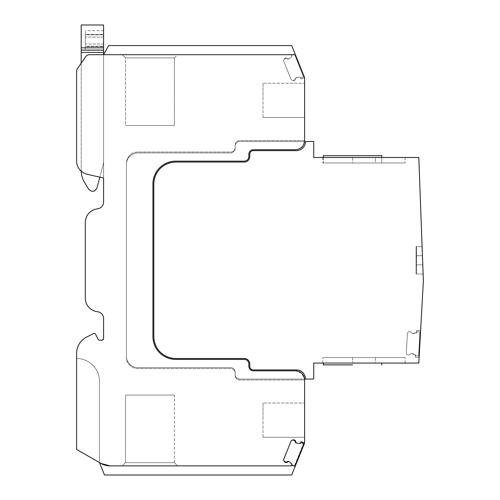 <?xml version="1.0" encoding="UTF-8"?>
<svg xmlns="http://www.w3.org/2000/svg" width="500" height="500" viewBox="0 0 500 500"><rect width="100%" height="100%" fill="white"/><g stroke="black" fill="none" stroke-linecap="round" stroke-linejoin="round"><path stroke-width="0.38" stroke-dasharray="2.5 1.88" d="M99.469 462.606L104.494 475L291.675 475L295.712 465.006A1.369 1.369 0 0 1 294.438 465.863L110.006 465.863A18.275 18.275 0 0 1 100.869 463.413L99.469 462.606L99.469 381.344A22.844 22.844 0 0 0 76.625 358.5L76.625 449.419L99.469 462.606L99.469 381.344A22.844 22.844 0 0 0 76.625 358.5L76.625 449.419L100.869 463.413L110.006 465.863L294.438 465.863A1.369 1.369 0 0 0 295.712 465.006L304.594 443.019L301.038 441.581L300.3 443.406L296.837 443.188L296.206 442.931L295.206 440.406L293.425 439.688L291.256 440.662L283.538 459.769L284.188 461.381L286.194 462.194L288.087 461.331L289.306 461.825L291.95 464.075L291.225 465.863L110.006 465.863M288.675 461.569L286.2 462.688L284.425 461.969L283.538 459.769L291.256 440.662L292.844 439.95L294.85 440.756L295.619 442.694L296.837 443.188L300.3 443.406L300.656 442.512L304.006 443.869L294.938 466.319L291.588 464.963L291.95 464.075L288.675 461.569L291.95 464.075L291.588 464.963M295.712 55.55A1.369 1.369 0 0 0 294.438 54.694L103.581 54.694L291.225 54.694L291.95 56.481L289.306 58.731L288.087 59.225L286.194 58.369L284.188 59.175L283.538 60.794L291.256 79.894L292.844 80.606L294.85 79.8L295.619 77.862L296.837 77.369L300.3 77.156L300.656 78.044L304.006 76.694L294.938 54.244L304.006 76.694L294.938 54.244L304.006 76.694L303.475 76.906L304.006 76.694L303.475 76.906L304.006 76.694L294.938 54.244L294.619 54.369L291.588 55.594L291.95 56.481L291.588 55.594L294.938 54.244L304.006 76.694L300.656 78.044L300.3 77.156L301.038 78.975L300.3 77.156L296.837 77.369L300.3 77.156L296.206 77.625L295.206 80.15L293.425 80.869L295.206 80.15L296.206 77.625L296.837 77.369L295.619 77.862L294.85 79.8L292.844 80.606L291.256 79.894L293.425 80.869L291.256 79.894L283.538 60.794L291.256 79.894L283.538 60.794L284.425 58.587L286.2 57.869L288.675 58.987L286.2 57.869L284.425 58.587L283.538 60.794L284.188 59.175L286.194 58.369L288.087 59.225L289.306 58.731L291.95 56.481L289.306 58.731L291.95 56.481L291.225 54.694L89.513 54.694A4.569 4.569 0 0 0 85.769 56.644L77.45 68.525A4.569 4.569 0 0 0 76.625 71.144L76.625 160.919A13.706 13.706 0 0 0 87.244 174.275L103.581 178.044L103.581 202.031A6.85 6.85 0 0 1 97.487 208.844A13.706 13.706 0 0 0 85.306 222.463L85.306 298.094A13.706 13.706 0 0 0 97.487 311.719A6.85 6.85 0 0 1 103.581 318.525L103.581 338.856A1.369 1.369 0 0 1 102.206 340.231L99.4 340.231A1.369 1.369 0 0 1 98.175 339.469L95.519 334.144A1.369 1.369 0 0 0 93.681 333.531L86.744 336.987A18.275 18.275 0 0 0 76.625 353.344L76.625 449.419L100.869 463.413M177.587 465.863L122.312 465.863L177.587 465.863L122.312 465.863L177.587 465.863L174.394 462.663L125.506 462.663L122.312 465.863L125.506 462.663L174.394 462.663L177.587 465.863L174.394 462.663L125.506 462.663L122.312 465.863L125.506 462.663L174.394 462.663L177.587 465.863M301.038 78.975L304.594 77.537L301.038 78.975M304.594 443.019L304.594 379.975A9.137 9.137 0 0 0 295.456 370.838L253.425 370.838A4.569 4.569 0 0 1 248.856 366.269L248.856 363.988A4.569 4.569 0 0 0 244.288 359.419L175.763 359.419A22.844 22.844 0 0 1 152.919 336.575L152.919 183.988A22.844 22.844 0 0 1 175.763 161.144L244.288 161.144A4.569 4.569 0 0 0 248.856 156.575L248.856 154.288A4.569 4.569 0 0 1 253.425 149.719L295.456 149.719A9.137 9.137 0 0 0 304.594 140.581L304.594 77.537L291.675 45.556L108.606 45.556L103.581 54.694L89.513 54.694A4.569 4.569 0 0 0 85.769 56.644L77.45 68.525A4.569 4.569 0 0 0 76.625 71.144L76.625 160.919A13.706 13.706 0 0 0 87.244 174.275L103.581 178.044L103.581 54.694L89.513 54.694A4.569 4.569 0 0 0 85.769 56.644L81.194 63.175L81.194 170.525L81.194 25L103.581 25L103.581 52.413L81.194 52.413M304.594 420.175L304.594 437.312L304.594 420.175M304.594 379.975C304.05 374.425 301.006 371.381 295.456 370.838L253.425 370.838C250.65 370.569 249.131 369.044 248.856 366.269L248.856 363.988C248.588 361.213 247.062 359.688 244.288 359.419L175.763 359.419C163.556 359.731 152.606 348.781 152.919 336.575L152.919 183.988A22.844 22.844 0 0 1 175.763 161.144L244.288 161.144A4.569 4.569 0 0 0 248.856 156.575L248.856 154.288A4.569 4.569 0 0 1 253.425 149.719L295.456 149.719A9.137 9.137 0 0 0 304.594 140.581L239.719 140.581A4.569 4.569 0 0 0 235.15 145.15L235.15 147.438A4.569 4.569 0 0 1 230.581 152.006L137.844 152.006A11.419 11.419 0 0 0 126.419 163.425L126.419 357.131A11.419 11.419 0 0 0 137.844 368.556L230.581 368.556A4.569 4.569 0 0 1 235.15 373.119L235.15 375.406A4.569 4.569 0 0 0 239.719 379.975L304.594 379.975A9.137 9.137 0 0 0 295.456 370.838L253.425 370.838C250.65 370.569 249.131 369.044 248.856 366.269L248.856 363.988C248.588 361.213 247.062 359.688 244.288 359.419L175.763 359.419A22.844 22.844 0 0 1 152.919 336.575L152.919 183.988A22.844 22.844 0 0 1 175.763 161.144L244.288 161.144A4.569 4.569 0 0 0 248.856 156.575L248.856 154.288A4.569 4.569 0 0 1 253.425 149.719L295.456 149.719A9.137 9.137 0 0 0 304.594 140.581L239.719 140.581A4.569 4.569 0 0 0 235.15 145.15L235.15 147.438A4.569 4.569 0 0 1 230.581 152.006L137.844 152.006A11.419 11.419 0 0 0 126.419 163.425L126.419 357.131A11.419 11.419 0 0 0 137.844 368.556L230.581 368.556A4.569 4.569 0 0 1 235.15 373.119L235.15 375.406A4.569 4.569 0 0 0 239.719 379.975L304.594 379.975A9.137 9.137 0 0 0 295.456 370.838L253.425 370.838A4.569 4.569 0 0 1 248.856 366.269L248.856 363.988A4.569 4.569 0 0 0 244.288 359.419L175.763 359.419A22.844 22.844 0 0 1 152.919 336.575L152.919 183.988A22.844 22.844 0 0 1 175.763 161.144L244.288 161.144A4.569 4.569 0 0 0 248.856 156.575L248.856 154.288A4.569 4.569 0 0 1 253.425 149.719L295.456 149.719A9.137 9.137 0 0 0 304.594 140.581L239.719 140.581A4.569 4.569 0 0 0 235.15 145.15L235.15 147.438A4.569 4.569 0 0 1 230.581 152.006L137.844 152.006A11.419 11.419 0 0 0 126.419 163.425L126.419 357.131A11.419 11.419 0 0 0 137.844 368.556L230.581 368.556A4.569 4.569 0 0 1 235.15 373.119L235.15 375.406A4.569 4.569 0 0 0 239.719 379.975L304.594 379.975L239.719 379.975A4.569 4.569 0 0 1 235.15 375.406L235.15 373.119A4.569 4.569 0 0 0 230.581 368.556L137.844 368.556A11.419 11.419 0 0 1 126.419 357.131L126.419 163.425A11.419 11.419 0 0 1 137.844 152.006L230.581 152.006A4.569 4.569 0 0 0 235.15 147.438L235.15 145.15A4.569 4.569 0 0 1 239.719 140.581L304.594 140.581A9.137 9.137 0 0 1 295.456 149.719L253.425 149.719A4.569 4.569 0 0 0 248.856 154.288L248.856 156.575A4.569 4.569 0 0 1 244.288 161.144L175.763 161.144A22.844 22.844 0 0 0 152.919 183.988L152.919 336.575A22.844 22.844 0 0 0 175.763 359.419L244.288 359.419A4.569 4.569 0 0 1 248.856 363.988L248.856 366.269A4.569 4.569 0 0 0 253.425 370.838L295.456 370.838L301.588 373.2L304.55 379.062L239.719 379.062L313.731 379.062L313.731 363.069L418.806 363.069L423.375 280.837L418.806 157.487L313.731 157.487L313.731 141.5L305.506 141.5C304.969 147.05 301.919 150.094 296.369 150.638L253.425 150.638A3.656 3.656 0 0 0 249.769 154.288L249.769 156.575C249.45 159.9 247.619 161.731 244.288 162.056L175.763 162.056A21.931 21.931 0 0 0 153.831 183.988L153.831 336.575A21.931 21.931 0 0 0 175.763 358.5L244.288 358.5C247.619 358.825 249.444 360.656 249.769 363.988L249.769 366.269A3.656 3.656 0 0 0 253.425 369.925L296.369 369.925C301.919 370.462 304.969 373.512 305.506 379.062A9.137 9.137 0 0 0 296.369 369.925A9.137 9.137 0 0 1 305.506 379.062L313.731 379.062L313.731 363.069L418.806 363.069L423.375 280.837L418.806 157.487L313.731 157.487L313.731 141.5L305.506 141.5A9.137 9.137 0 0 1 296.369 150.638A9.137 9.137 0 0 0 305.506 141.5L239.719 141.5A4.569 4.569 0 0 0 235.15 146.069L235.15 148.35C234.881 151.125 233.356 152.65 230.581 152.919L137.844 152.919A11.419 11.419 0 0 0 126.419 164.338L126.419 356.219A11.419 11.419 0 0 0 137.844 367.638L230.581 367.638A4.569 4.569 0 0 1 235.15 372.206L235.15 374.494C235.425 377.269 236.944 378.787 239.719 379.062L305.506 379.062A9.137 9.137 0 0 0 296.369 369.925C301.919 370.462 304.969 373.512 305.506 379.062L313.731 379.062L313.731 363.069L418.806 363.069L423.375 280.837L418.806 157.487L313.731 157.487L313.731 141.5L305.506 141.5C304.969 147.05 301.919 150.094 296.369 150.638L253.425 150.638A3.656 3.656 0 0 0 249.769 154.288C249.988 152.069 251.206 150.85 253.425 150.638A3.656 3.656 0 0 0 249.769 154.288L249.769 156.575A5.481 5.481 0 0 1 244.288 162.056A5.481 5.481 0 0 0 249.769 156.575C249.45 159.9 247.619 161.731 244.288 162.056L175.763 162.056A21.931 21.931 0 0 0 153.831 183.988C155.131 170.662 162.444 163.356 175.763 162.056A21.931 21.931 0 0 0 153.831 183.988L153.831 336.575A21.931 21.931 0 0 0 175.763 358.5C162.444 357.2 155.131 349.894 153.831 336.575A21.931 21.931 0 0 0 175.763 358.5L244.288 358.5A5.481 5.481 0 0 1 249.769 363.988A5.481 5.481 0 0 0 244.288 358.5C247.619 358.825 249.444 360.656 249.769 363.988L249.769 366.269C249.988 368.488 251.206 369.706 253.425 369.925C251.206 369.706 249.988 368.488 249.769 366.269C249.988 368.488 251.206 369.706 253.425 369.925L296.369 369.925A9.137 9.137 0 0 1 305.506 379.062A9.137 9.137 0 0 0 296.369 369.925L253.425 369.925A3.656 3.656 0 0 1 249.769 366.269L249.769 363.988A5.481 5.481 0 0 0 244.288 358.5A5.481 5.481 0 0 1 249.769 363.988L249.769 366.269C249.988 368.488 251.206 369.706 253.425 369.925L296.369 369.925L253.425 369.925A3.656 3.656 0 0 1 249.769 366.269L249.769 363.988A5.481 5.481 0 0 0 244.288 358.5L175.763 358.5A21.931 21.931 0 0 1 153.831 336.575L153.831 183.988A21.931 21.931 0 0 1 175.763 162.056L244.288 162.056A5.481 5.481 0 0 0 249.769 156.575A5.481 5.481 0 0 1 244.288 162.056L175.763 162.056C162.444 163.356 155.131 170.662 153.831 183.988L153.831 336.575C155.131 349.894 162.444 357.2 175.763 358.5L244.288 358.5L175.763 358.5A21.931 21.931 0 0 1 153.831 336.575L153.831 183.988A21.931 21.931 0 0 1 175.763 162.056L244.288 162.056A5.481 5.481 0 0 0 249.769 156.575L249.769 154.288A3.656 3.656 0 0 1 253.425 150.638L296.369 150.638A9.137 9.137 0 0 0 305.506 141.5A9.137 9.137 0 0 1 296.369 150.638L253.425 150.638C251.206 150.85 249.988 152.069 249.769 154.288L249.769 156.575L249.769 154.288A3.656 3.656 0 0 1 253.425 150.638L296.369 150.638A9.137 9.137 0 0 0 305.506 141.5L239.719 141.5A4.569 4.569 0 0 0 235.15 146.069L235.15 148.35A4.569 4.569 0 0 1 230.581 152.919L137.844 152.919A11.419 11.419 0 0 0 126.419 164.338L126.419 356.219A11.419 11.419 0 0 0 137.844 367.638L230.581 367.638A4.569 4.569 0 0 1 235.15 372.206L235.15 374.494A4.569 4.569 0 0 0 239.719 379.062L305.506 379.062M304.594 100.381L304.594 83.25L304.594 100.381M177.587 54.694L122.312 54.694L177.587 54.694L122.312 54.694L177.587 54.694L174.394 57.894L125.506 57.894L122.312 54.694L125.506 57.894L174.394 57.894L177.587 54.694M103.581 178.044L103.581 52.413M76.625 160.919A13.706 13.706 0 0 0 87.244 174.275L99.831 177.181L102.8 166.1A22.844 22.844 0 0 0 103.581 160.194A22.844 22.844 0 0 1 102.8 166.1L96.938 187.975C94.681 191.975 91.906 192.369 88.619 189.163L84.5 182.362C82.319 178.719 81.213 174.775 81.194 170.525L81.2 171.144M77.45 68.525A4.569 4.569 0 0 0 76.625 71.144M174.394 462.663L174.394 395.05L125.506 395.05L174.394 395.05L125.506 395.05L174.394 395.05L174.394 462.663M125.506 462.663L125.506 395.05L125.506 462.663M263.019 437.312L304.594 437.312L263.019 437.312L263.019 403.044L304.594 403.044L263.019 403.044L263.019 437.312M263.019 403.044L263.019 420.175L263.019 403.044M263.019 117.513L304.594 117.513L263.019 117.513L263.019 83.25L304.594 83.25L263.019 83.25L263.019 117.513M263.019 83.25L263.019 100.381L263.019 83.25M125.506 57.894L122.312 54.694L125.506 57.894L174.394 57.894L125.506 57.894L125.506 125.506L174.394 125.506L125.506 125.506L174.394 125.506L125.506 125.506L125.506 57.894M174.394 57.894L174.394 125.506L174.394 57.894M103.581 34.825L103.581 43.963L103.581 34.475L103.581 34.825L85.306 34.825L85.306 43.963L85.306 34.825L103.581 34.825L85.306 34.825L85.306 34.475L85.306 34.825L103.581 34.825M103.581 43.963L103.581 46.594L103.581 43.963L85.306 43.963L85.306 46.244L103.581 46.244L85.306 46.244L85.306 46.594L85.306 46.244L103.581 46.244L85.306 46.244L85.306 43.963L103.581 43.963M103.581 46.594L103.581 50.356L103.581 46.594L85.306 46.594L85.306 50.356L85.306 46.594L103.581 46.594M103.581 34.475L103.581 30.712L103.581 34.475L85.306 34.475L85.306 30.712L85.306 34.475L103.581 34.475M103.581 50.356L85.306 50.356M103.581 30.712L85.306 30.712M294.619 54.369L303.475 76.906L294.619 54.369M296.206 442.931L300.3 443.406L300.656 442.512M303.688 443.738L304.006 443.869L303.475 443.65L294.406 466.1L303.688 443.738L304.006 443.869L303.688 443.738L294.619 466.188L294.938 466.319L294.619 466.188L303.688 443.738M304.006 443.869L294.938 466.319L304.006 443.869M420.538 331.869L419.2 356.044L415.594 355.844L415.65 354.888L412.425 353.612L411.106 353.537L409.588 354.963L407.431 354.844L406.3 353.525L407.438 332.95L408.713 331.763L410.875 331.881L412.225 333.469L413.537 333.537L416.881 332.631L416.938 331.669L420.538 331.869L419.2 356.044L415.594 355.844L415.65 354.888L415.594 355.844L419.2 356.044L415.594 355.844L415.65 354.888L412.425 353.612L411.106 353.537L409.588 354.963L407.431 354.844L406.3 353.525L407.431 354.844L406.3 353.525L407.438 332.95L406.3 353.525L407.431 354.844L406.3 353.525L407.438 332.95L408.713 331.763L410.875 331.881L412.225 333.469L413.537 333.537L416.881 332.631L413.537 333.537L416.606 332.706L416.737 330.288L420.619 330.5L419.119 357.413L420.619 330.5L419.119 357.413L420.619 330.5L416.737 330.288L416.606 332.706L416.737 330.288L420.619 330.5L416.737 330.288L416.606 332.706L412.225 333.469L416.881 332.631L416.938 331.669L420.538 331.869L419.969 331.838L420.538 331.869L419.969 331.838L418.625 356.012L420.2 331.85L420.538 331.869L419.2 356.044L418.856 356.025L419.2 356.044L420.538 331.869L419.2 356.044L420.538 331.869L419.2 356.044L420.538 331.869L419.969 331.838L418.625 356.012L420.2 331.85L420.538 331.869L419.969 331.838L420.538 331.869L419.2 356.044L420.538 331.869L419.2 356.044L420.538 331.869L416.938 331.669L416.881 332.631L416.938 331.669L420.538 331.869M408.713 331.763L407.438 332.95L406.3 353.525L407.438 332.95L408.713 331.763L410.875 331.881L412.225 333.469L413.537 333.537L412.225 333.469L413.537 333.537L412.225 333.469L410.875 331.881L412.225 333.469L410.875 331.881L412.225 333.469L410.875 331.881L408.713 331.763L407.438 332.95L408.713 331.763L410.875 331.881L408.713 331.763L410.875 331.881L408.713 331.763L407.438 332.95L408.713 331.763M412.425 353.612L415.65 354.888L411.106 353.537L409.588 354.963L407.431 354.844L406.3 353.525L407.438 332.95L406.3 353.525L407.431 354.844L409.588 354.963L407.431 354.844L409.588 354.963L407.431 354.844L409.588 354.963L411.106 353.537L409.588 354.963L411.106 353.537L409.588 354.963L411.106 353.537L412.425 353.612L411.106 353.537L415.381 354.781L415.244 357.2L415.381 354.781L412.425 353.612L415.381 354.781L415.244 357.2L419.119 357.413L415.244 357.2L415.381 354.781L412.425 353.612M422.444 255.712L423.119 273.988L422.106 246.575L422.444 255.712L422.106 246.575L422.444 255.712L416.525 255.712L416.525 273.988L423.119 273.988L416.069 273.988L416.069 246.575L416.069 273.988L416.069 264.85L416.069 273.988L416.525 273.988L416.069 273.988L416.525 273.988L416.525 246.575L422.106 246.575L416.069 246.575L416.069 255.712L416.069 246.575L416.069 255.712L416.069 246.575L416.525 246.575L416.525 273.988L423.119 273.988L422.781 264.85L423.119 273.988L416.069 273.988L416.525 273.988L416.069 273.988L416.525 273.988L416.525 246.575L416.069 246.575L422.106 246.575L416.069 246.575L416.525 246.575L416.069 264.85L416.069 255.712L416.525 255.712L416.525 246.575L416.069 246.575L416.525 246.575L416.525 255.712L422.444 255.712L416.069 255.712L416.525 255.712L416.069 255.712L416.525 255.712L416.525 246.575L416.525 255.712L422.444 255.712M375.406 157.487L323.119 157.487L404.85 157.487L375.406 157.487L404.85 157.487L375.406 157.487L375.406 162.969L352.562 162.969L405.1 162.969L322.869 162.969L405.1 162.969L375.406 162.969L375.406 157.487M375.406 363.069L322.869 363.069L404.85 363.069L322.869 363.069L375.406 363.069L375.406 357.587L405.1 357.587L322.869 357.587L405.1 357.587L322.869 357.587L375.406 357.587L375.406 363.069M304.55 141.5L239.719 141.5A4.569 4.569 0 0 0 235.15 146.069L235.15 148.35C234.881 151.125 233.356 152.65 230.581 152.919L137.844 152.919A11.419 11.419 0 0 0 126.419 164.338L126.419 356.219A11.419 11.419 0 0 0 137.844 367.638L230.581 367.638A4.569 4.569 0 0 1 235.15 372.206L235.15 374.494C235.425 377.269 236.944 378.787 239.719 379.062A4.569 4.569 0 0 1 235.15 374.494L235.15 372.206A4.569 4.569 0 0 0 230.581 367.638L137.844 367.638A11.419 11.419 0 0 1 126.419 356.219L126.419 164.338A11.419 11.419 0 0 1 137.844 152.919L230.581 152.919A4.569 4.569 0 0 0 235.15 148.35L235.15 146.069A4.569 4.569 0 0 1 239.719 141.5L304.55 141.5M352.562 364.9L323.325 364.9L352.562 364.9M352.562 155.662L323.325 155.662L381.8 155.662L323.325 155.662L381.8 155.662L381.8 162.969L381.8 157.487M352.562 157.487L323.119 157.487L352.562 157.487L323.119 157.487L352.562 157.487L352.562 162.969L322.869 162.969L381.8 162.969L352.562 162.969L381.8 162.969L352.562 162.969L352.562 157.487M415.244 357.2L419.119 357.413L415.244 357.2M352.562 357.587L323.325 357.587L381.8 357.587L352.562 357.587L381.8 357.587L352.562 357.587L352.562 363.069L352.562 357.587M81.194 47.844L103.581 47.844M81.194 50.125L103.581 50.125M103.581 37.106L85.306 37.106L103.581 37.106M420.2 331.85L418.856 356.025L420.2 331.85M416.525 264.85L422.781 264.85L416.069 264.85L416.525 264.85L416.525 273.988L416.525 264.85L416.069 264.85L422.781 264.85L416.069 264.85L416.525 264.85L416.525 273.988L416.525 264.85L416.069 264.85L416.525 264.85M416.525 255.712L416.069 255.712L416.525 255.712M405.1 157.487L405.1 162.969L405.1 157.487M322.869 157.487L322.869 162.969L322.869 157.487M405.1 363.069L405.1 357.587L405.1 363.069M322.869 363.069L322.869 357.587L322.869 363.069M323.325 363.069L323.325 364.9M381.8 363.069L381.8 364.9M323.325 157.487L323.325 162.969L323.325 157.487"/><path stroke-width="0.75" d="M99.469 462.606L104.494 475L291.675 475L304.594 443.019L301.038 441.581L300.3 443.406L296.837 443.188L296.206 442.931L295.206 440.406L293.425 439.688L291.256 440.662L283.538 459.769L284.425 461.969L286.2 462.688L288.675 461.569L289.306 461.825L291.95 464.075L291.225 465.863L110.006 465.863A18.275 18.275 0 0 1 100.869 463.413L110.006 465.863M304.594 443.019L304.594 379.975A9.137 9.137 0 0 0 295.456 370.838L253.425 370.838C250.65 370.569 249.131 369.044 248.856 366.269L248.856 363.988A4.569 4.569 0 0 0 244.288 359.419L175.763 359.419A22.844 22.844 0 0 1 152.919 336.575L152.919 183.988A22.844 22.844 0 0 1 175.763 161.144L244.288 161.144C247.062 160.869 248.588 159.35 248.856 156.575L248.856 154.288A4.569 4.569 0 0 1 253.425 149.719L295.456 149.719C301.006 149.181 304.05 146.131 304.594 140.581L304.594 77.537L295.712 55.55A1.369 1.369 0 0 0 294.438 54.694L89.513 54.694A4.569 4.569 0 0 0 85.769 56.644L77.45 68.525A4.569 4.569 0 0 0 76.625 71.144L76.625 160.919A13.706 13.706 0 0 0 87.244 174.275L103.581 178.044L103.581 202.031A6.85 6.85 0 0 1 97.487 208.844A13.706 13.706 0 0 0 85.306 222.463L85.306 298.094A13.706 13.706 0 0 0 97.487 311.719A6.85 6.85 0 0 1 103.581 318.525L103.581 338.856L102.206 340.231L99.4 340.231L98.175 339.469L95.519 334.144A1.369 1.369 0 0 0 93.681 333.531L86.744 336.987A18.275 18.275 0 0 0 76.625 353.344L76.625 449.419L100.869 463.413M295.712 55.55L291.675 45.556L108.606 45.556L103.581 54.694L103.581 52.413L81.194 52.413L81.194 50.125L103.581 50.125L103.581 52.413M304.594 379.975L304.55 379.062L305.506 379.062A9.137 9.137 0 0 0 296.369 369.925L253.425 369.925A3.656 3.656 0 0 1 249.769 366.269L249.769 363.988A5.481 5.481 0 0 0 244.288 358.5L175.763 358.5A21.931 21.931 0 0 1 153.831 336.575L153.831 183.988A21.931 21.931 0 0 1 175.763 162.056L244.288 162.056A5.481 5.481 0 0 0 249.769 156.575L249.769 154.288A3.656 3.656 0 0 1 253.425 150.638L296.369 150.638A9.137 9.137 0 0 0 305.506 141.5L313.731 141.5L313.731 157.487L418.806 157.487L423.375 280.837L418.806 363.069L313.731 363.069L313.731 379.062L305.506 379.062M81.194 170.525C81.213 174.775 82.319 178.719 84.5 182.362L88.619 189.163C91.906 192.369 94.681 191.975 96.938 187.975L99.831 177.181L103.581 178.044M76.625 71.144L76.625 160.919M81.194 52.413L81.194 63.175L77.45 68.525M103.581 50.125L103.581 25L81.194 25L81.194 50.125M300.656 442.512L304.006 443.869L294.938 466.319L291.588 464.963M288.675 461.569L288.087 461.331L286.194 462.194L284.188 461.381L283.538 459.769L291.256 440.662L292.844 439.95L294.85 440.756L295.619 442.694L296.206 442.931M352.562 364.9L323.325 364.9L352.562 364.9M352.562 155.662L323.325 155.662L381.8 155.662L381.8 157.487M103.581 47.844L81.194 47.844M323.325 155.662L323.325 157.487L323.325 155.662M323.325 363.069L323.325 364.9M381.8 363.069L381.8 364.9"/></g></svg>
